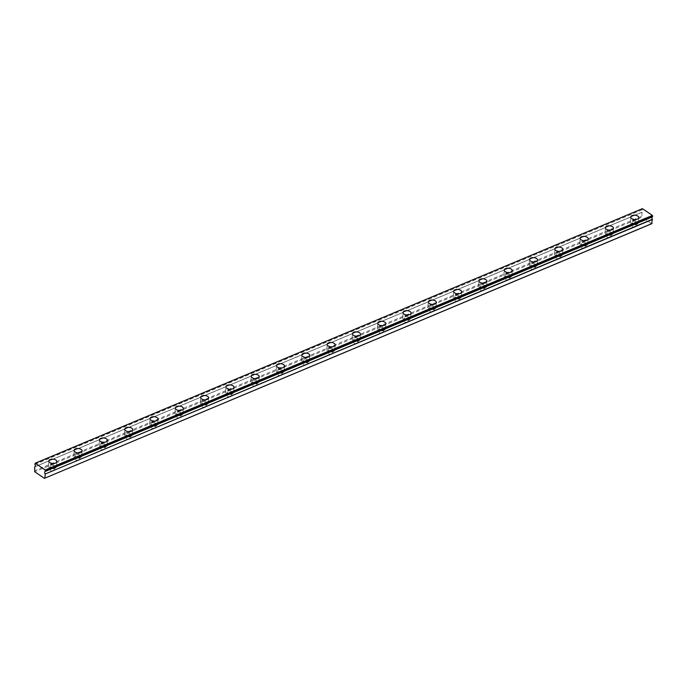 <?xml version="1.0" encoding="UTF-8"?>
<svg xmlns="http://www.w3.org/2000/svg" width="687" height="687" viewBox="0 0 687 687"><rect width="100%" height="100%" fill="white"/><g stroke="black" fill="none" stroke-linecap="round" stroke-linejoin="round"><path stroke-width="0.52" stroke-dasharray="3.44 2.58" d="M632.847 221.386A2.353 1.271 -175.8 0 1 635.398 221.326A2.353 1.271 -175.8 0 1 636.729 222.597A2.353 1.271 -175.8 0 1 635.922 223.464A2.353 1.271 -175.8 0 1 633.371 223.515A2.353 1.271 -175.8 0 1 632.04 222.253A2.353 1.271 -175.8 0 1 632.847 221.386M632.598 224.761A2.353 1.271 -175.8 0 1 635.149 224.709A2.353 1.271 -175.8 0 1 636.48 225.971A2.353 1.271 -175.8 0 1 635.673 226.847A2.353 1.271 -175.8 0 1 633.122 226.899A2.353 1.271 -175.8 0 1 631.791 225.628A2.353 1.271 -175.8 0 1 632.598 224.761M50.941 465.339A2.353 1.271 -175.8 0 1 53.492 465.288A2.353 1.271 -175.8 0 1 54.823 466.559A2.353 1.271 -175.8 0 1 54.015 467.426A2.353 1.271 -175.8 0 1 51.456 467.478A2.353 1.271 -175.8 0 1 50.134 466.215A2.353 1.271 -175.8 0 1 50.941 465.339M50.692 468.723A2.353 1.271 -175.8 0 1 53.242 468.671A2.353 1.271 -175.8 0 1 54.574 469.934A2.353 1.271 -175.8 0 1 53.766 470.801A2.353 1.271 -175.8 0 1 51.216 470.853A2.353 1.271 -175.8 0 1 49.885 469.59A2.353 1.271 -175.8 0 1 50.692 468.723M76.24 454.734A2.353 1.271 -175.8 0 1 78.79 454.682A2.353 1.271 -175.8 0 1 80.121 455.945A2.353 1.271 -175.8 0 1 79.314 456.821A2.353 1.271 -175.8 0 1 76.764 456.872A2.353 1.271 -175.8 0 1 75.433 455.601A2.353 1.271 -175.8 0 1 76.24 454.734M75.991 458.117A2.353 1.271 -175.8 0 1 78.541 458.057A2.353 1.271 -175.8 0 1 79.872 459.328A2.353 1.271 -175.8 0 1 79.065 460.196A2.353 1.271 -175.8 0 1 76.515 460.247A2.353 1.271 -175.8 0 1 75.184 458.985A2.353 1.271 -175.8 0 1 75.991 458.117M101.539 444.128A2.353 1.271 -175.8 0 1 104.089 444.077A2.353 1.271 -175.8 0 1 105.42 445.339A2.353 1.271 -175.8 0 1 104.613 446.215A2.353 1.271 -175.8 0 1 102.062 446.267A2.353 1.271 -175.8 0 1 100.731 444.996A2.353 1.271 -175.8 0 1 101.539 444.128M101.29 447.503A2.353 1.271 -175.8 0 1 103.84 447.452A2.353 1.271 -175.8 0 1 105.171 448.723A2.353 1.271 -175.8 0 1 104.364 449.59A2.353 1.271 -175.8 0 1 101.813 449.642A2.353 1.271 -175.8 0 1 100.482 448.379A2.353 1.271 -175.8 0 1 101.29 447.503M126.837 433.523A2.353 1.271 -175.8 0 1 129.388 433.471A2.353 1.271 -175.8 0 1 130.719 434.734A2.353 1.271 -175.8 0 1 129.912 435.601A2.353 1.271 -175.8 0 1 127.361 435.661A2.353 1.271 -175.8 0 1 126.03 434.39A2.353 1.271 -175.8 0 1 126.837 433.523M126.588 436.898A2.353 1.271 -175.8 0 1 129.147 436.846A2.353 1.271 -175.8 0 1 130.47 438.117A2.353 1.271 -175.8 0 1 129.663 438.984A2.353 1.271 -175.8 0 1 127.112 439.036A2.353 1.271 -175.8 0 1 125.79 437.765A2.353 1.271 -175.8 0 1 126.588 436.898M152.136 422.917A2.353 1.271 -175.8 0 1 154.695 422.857A2.353 1.271 -175.8 0 1 156.018 424.128A2.353 1.271 -175.8 0 1 155.21 424.995A2.353 1.271 -175.8 0 1 152.66 425.047A2.353 1.271 -175.8 0 1 151.338 423.785A2.353 1.271 -175.8 0 1 152.136 422.917M151.896 426.292A2.353 1.271 -175.8 0 1 154.446 426.241A2.353 1.271 -175.8 0 1 155.769 427.503A2.353 1.271 -175.8 0 1 154.961 428.379A2.353 1.271 -175.8 0 1 152.411 428.43A2.353 1.271 -175.8 0 1 151.088 427.159A2.353 1.271 -175.8 0 1 151.896 426.292M177.444 412.312A2.353 1.271 -175.8 0 1 179.994 412.252A2.353 1.271 -175.8 0 1 181.316 413.522A2.353 1.271 -175.8 0 1 180.518 414.39A2.353 1.271 -175.8 0 1 177.959 414.441A2.353 1.271 -175.8 0 1 176.636 413.179A2.353 1.271 -175.8 0 1 177.444 412.312M177.194 415.687A2.353 1.271 -175.8 0 1 179.745 415.635A2.353 1.271 -175.8 0 1 181.076 416.897A2.353 1.271 -175.8 0 1 180.269 417.765A2.353 1.271 -175.8 0 1 177.71 417.825A2.353 1.271 -175.8 0 1 176.387 416.554A2.353 1.271 -175.8 0 1 177.194 415.687M202.742 401.697A2.353 1.271 -175.8 0 1 205.293 401.646A2.353 1.271 -175.8 0 1 206.624 402.917A2.353 1.271 -175.8 0 1 205.817 403.784A2.353 1.271 -175.8 0 1 203.266 403.836A2.353 1.271 -175.8 0 1 201.935 402.573A2.353 1.271 -175.8 0 1 202.742 401.697M202.493 405.081A2.353 1.271 -175.8 0 1 205.044 405.029A2.353 1.271 -175.8 0 1 206.375 406.292A2.353 1.271 -175.8 0 1 205.568 407.159A2.353 1.271 -175.8 0 1 203.017 407.219A2.353 1.271 -175.8 0 1 201.686 405.948A2.353 1.271 -175.8 0 1 202.493 405.081M228.041 391.092A2.353 1.271 -175.8 0 1 230.592 391.04A2.353 1.271 -175.8 0 1 231.923 392.311A2.353 1.271 -175.8 0 1 231.115 393.179A2.353 1.271 -175.8 0 1 228.565 393.23A2.353 1.271 -175.8 0 1 227.234 391.959A2.353 1.271 -175.8 0 1 228.041 391.092M227.792 394.475A2.353 1.271 -175.8 0 1 230.343 394.415A2.353 1.271 -175.8 0 1 231.674 395.686A2.353 1.271 -175.8 0 1 230.866 396.554A2.353 1.271 -175.8 0 1 228.316 396.605A2.353 1.271 -175.8 0 1 226.985 395.343A2.353 1.271 -175.8 0 1 227.792 394.475M253.34 380.486A2.353 1.271 -175.8 0 1 255.89 380.435A2.353 1.271 -175.8 0 1 257.221 381.697A2.353 1.271 -175.8 0 1 256.414 382.573A2.353 1.271 -175.8 0 1 253.864 382.625A2.353 1.271 -175.8 0 1 252.533 381.354A2.353 1.271 -175.8 0 1 253.34 380.486M253.091 383.861A2.353 1.271 -175.8 0 1 255.65 383.81A2.353 1.271 -175.8 0 1 256.972 385.081A2.353 1.271 -175.8 0 1 256.165 385.948A2.353 1.271 -175.8 0 1 253.615 386A2.353 1.271 -175.8 0 1 252.284 384.737A2.353 1.271 -175.8 0 1 253.091 383.861M278.639 369.881A2.353 1.271 -175.8 0 1 281.198 369.829A2.353 1.271 -175.8 0 1 282.52 371.092A2.353 1.271 -175.8 0 1 281.713 371.959A2.353 1.271 -175.8 0 1 279.162 372.019A2.353 1.271 -175.8 0 1 277.84 370.748A2.353 1.271 -175.8 0 1 278.639 369.881M278.398 373.256A2.353 1.271 -175.8 0 1 280.949 373.204A2.353 1.271 -175.8 0 1 282.271 374.475A2.353 1.271 -175.8 0 1 281.464 375.342A2.353 1.271 -175.8 0 1 278.913 375.394A2.353 1.271 -175.8 0 1 277.591 374.132A2.353 1.271 -175.8 0 1 278.398 373.256M303.946 359.275A2.353 1.271 -175.8 0 1 306.496 359.224A2.353 1.271 -175.8 0 1 307.819 360.486A2.353 1.271 -175.8 0 1 307.012 361.353A2.353 1.271 -175.8 0 1 304.461 361.414A2.353 1.271 -175.8 0 1 303.139 360.143A2.353 1.271 -175.8 0 1 303.946 359.275M303.697 362.65A2.353 1.271 -175.8 0 1 306.247 362.599A2.353 1.271 -175.8 0 1 307.57 363.861A2.353 1.271 -175.8 0 1 306.771 364.737A2.353 1.271 -175.8 0 1 304.212 364.788A2.353 1.271 -175.8 0 1 302.89 363.517A2.353 1.271 -175.8 0 1 303.697 362.65M329.245 348.67A2.353 1.271 -175.8 0 1 331.795 348.61A2.353 1.271 -175.8 0 1 333.126 349.881A2.353 1.271 -175.8 0 1 332.319 350.748A2.353 1.271 -175.8 0 1 329.76 350.799A2.353 1.271 -175.8 0 1 328.438 349.537A2.353 1.271 -175.8 0 1 329.245 348.67M328.996 352.045A2.353 1.271 -175.8 0 1 331.546 351.993A2.353 1.271 -175.8 0 1 332.877 353.255A2.353 1.271 -175.8 0 1 332.07 354.123A2.353 1.271 -175.8 0 1 329.52 354.183A2.353 1.271 -175.8 0 1 328.188 352.912A2.353 1.271 -175.8 0 1 328.996 352.045M354.544 338.056A2.353 1.271 -175.8 0 1 357.094 338.004A2.353 1.271 -175.8 0 1 358.425 339.275A2.353 1.271 -175.8 0 1 357.618 340.142A2.353 1.271 -175.8 0 1 355.067 340.194A2.353 1.271 -175.8 0 1 353.736 338.931A2.353 1.271 -175.8 0 1 354.544 338.056M354.294 341.439A2.353 1.271 -175.8 0 1 356.845 341.387A2.353 1.271 -175.8 0 1 358.176 342.65A2.353 1.271 -175.8 0 1 357.369 343.517A2.353 1.271 -175.8 0 1 354.818 343.577A2.353 1.271 -175.8 0 1 353.487 342.306A2.353 1.271 -175.8 0 1 354.294 341.439M379.842 327.45A2.353 1.271 -175.8 0 1 382.393 327.398A2.353 1.271 -175.8 0 1 383.724 328.669A2.353 1.271 -175.8 0 1 382.917 329.537A2.353 1.271 -175.8 0 1 380.366 329.588A2.353 1.271 -175.8 0 1 379.035 328.317A2.353 1.271 -175.8 0 1 379.842 327.45M379.593 330.833A2.353 1.271 -175.8 0 1 382.144 330.773A2.353 1.271 -175.8 0 1 383.475 332.044A2.353 1.271 -175.8 0 1 382.668 332.912A2.353 1.271 -175.8 0 1 380.117 332.963A2.353 1.271 -175.8 0 1 378.786 331.701A2.353 1.271 -175.8 0 1 379.593 330.833M405.141 316.844A2.353 1.271 -175.8 0 1 407.7 316.793A2.353 1.271 -175.8 0 1 409.023 318.055A2.353 1.271 -175.8 0 1 408.215 318.931A2.353 1.271 -175.8 0 1 405.665 318.983A2.353 1.271 -175.8 0 1 404.334 317.712A2.353 1.271 -175.8 0 1 405.141 316.844M404.892 320.219A2.353 1.271 -175.8 0 1 407.451 320.168A2.353 1.271 -175.8 0 1 408.774 321.439A2.353 1.271 -175.8 0 1 407.966 322.306A2.353 1.271 -175.8 0 1 405.416 322.358A2.353 1.271 -175.8 0 1 404.093 321.095A2.353 1.271 -175.8 0 1 404.892 320.219M430.448 306.239A2.353 1.271 -175.8 0 1 432.999 306.187A2.353 1.271 -175.8 0 1 434.321 307.45A2.353 1.271 -175.8 0 1 433.514 308.317A2.353 1.271 -175.8 0 1 430.964 308.377A2.353 1.271 -175.8 0 1 429.641 307.106A2.353 1.271 -175.8 0 1 430.448 306.239M430.199 309.614A2.353 1.271 -175.8 0 1 432.75 309.562A2.353 1.271 -175.8 0 1 434.072 310.833A2.353 1.271 -175.8 0 1 433.274 311.7A2.353 1.271 -175.8 0 1 430.715 311.752A2.353 1.271 -175.8 0 1 429.392 310.49A2.353 1.271 -175.8 0 1 430.199 309.614M455.747 295.633A2.353 1.271 -175.8 0 1 458.298 295.582A2.353 1.271 -175.8 0 1 459.62 296.844A2.353 1.271 -175.8 0 1 458.822 297.711A2.353 1.271 -175.8 0 1 456.262 297.772A2.353 1.271 -175.8 0 1 454.94 296.501A2.353 1.271 -175.8 0 1 455.747 295.633M455.498 299.008A2.353 1.271 -175.8 0 1 458.049 298.957A2.353 1.271 -175.8 0 1 459.38 300.219A2.353 1.271 -175.8 0 1 458.572 301.095A2.353 1.271 -175.8 0 1 456.022 301.146A2.353 1.271 -175.8 0 1 454.691 299.875A2.353 1.271 -175.8 0 1 455.498 299.008M481.046 285.028A2.353 1.271 -175.8 0 1 483.596 284.968A2.353 1.271 -175.8 0 1 484.928 286.239A2.353 1.271 -175.8 0 1 484.12 287.106A2.353 1.271 -175.8 0 1 481.57 287.157A2.353 1.271 -175.8 0 1 480.239 285.895A2.353 1.271 -175.8 0 1 481.046 285.028M480.797 288.403A2.353 1.271 -175.8 0 1 483.347 288.351A2.353 1.271 -175.8 0 1 484.678 289.613A2.353 1.271 -175.8 0 1 483.871 290.489A2.353 1.271 -175.8 0 1 481.321 290.541A2.353 1.271 -175.8 0 1 479.99 289.27A2.353 1.271 -175.8 0 1 480.797 288.403M506.345 274.414A2.353 1.271 -175.8 0 1 508.895 274.362A2.353 1.271 -175.8 0 1 510.226 275.633A2.353 1.271 -175.8 0 1 509.419 276.5A2.353 1.271 -175.8 0 1 506.869 276.552A2.353 1.271 -175.8 0 1 505.538 275.289A2.353 1.271 -175.8 0 1 506.345 274.414M506.096 277.797A2.353 1.271 -175.8 0 1 508.646 277.746A2.353 1.271 -175.8 0 1 509.977 279.008A2.353 1.271 -175.8 0 1 509.17 279.875A2.353 1.271 -175.8 0 1 506.62 279.935A2.353 1.271 -175.8 0 1 505.288 278.664A2.353 1.271 -175.8 0 1 506.096 277.797M531.644 263.808A2.353 1.271 -175.8 0 1 534.194 263.756A2.353 1.271 -175.8 0 1 535.525 265.027A2.353 1.271 -175.8 0 1 534.718 265.895A2.353 1.271 -175.8 0 1 532.167 265.946A2.353 1.271 -175.8 0 1 530.836 264.684A2.353 1.271 -175.8 0 1 531.644 263.808M531.394 267.191A2.353 1.271 -175.8 0 1 533.954 267.131A2.353 1.271 -175.8 0 1 535.276 268.402A2.353 1.271 -175.8 0 1 534.469 269.27A2.353 1.271 -175.8 0 1 531.918 269.321A2.353 1.271 -175.8 0 1 530.587 268.059A2.353 1.271 -175.8 0 1 531.394 267.191M556.942 253.202A2.353 1.271 -175.8 0 1 559.501 253.151A2.353 1.271 -175.8 0 1 560.824 254.413A2.353 1.271 -175.8 0 1 560.017 255.289A2.353 1.271 -175.8 0 1 557.466 255.341A2.353 1.271 -175.8 0 1 556.144 254.07A2.353 1.271 -175.8 0 1 556.942 253.202M556.702 256.586A2.353 1.271 -175.8 0 1 559.252 256.526A2.353 1.271 -175.8 0 1 560.575 257.797A2.353 1.271 -175.8 0 1 559.768 258.664A2.353 1.271 -175.8 0 1 557.217 258.716A2.353 1.271 -175.8 0 1 555.895 257.453A2.353 1.271 -175.8 0 1 556.702 256.586M582.25 242.597A2.353 1.271 -175.8 0 1 584.8 242.545A2.353 1.271 -175.8 0 1 586.123 243.808A2.353 1.271 -175.8 0 1 585.324 244.684A2.353 1.271 -175.8 0 1 582.765 244.735A2.353 1.271 -175.8 0 1 581.442 243.464A2.353 1.271 -175.8 0 1 582.25 242.597M582.001 245.972A2.353 1.271 -175.8 0 1 584.551 245.92A2.353 1.271 -175.8 0 1 585.882 247.191A2.353 1.271 -175.8 0 1 585.075 248.059A2.353 1.271 -175.8 0 1 582.516 248.11A2.353 1.271 -175.8 0 1 581.193 246.848A2.353 1.271 -175.8 0 1 582.001 245.972M607.548 231.991A2.353 1.271 -175.8 0 1 610.099 231.94A2.353 1.271 -175.8 0 1 611.43 233.202A2.353 1.271 -175.8 0 1 610.623 234.069A2.353 1.271 -175.8 0 1 608.072 234.13A2.353 1.271 -175.8 0 1 606.741 232.859A2.353 1.271 -175.8 0 1 607.548 231.991M607.299 235.366A2.353 1.271 -175.8 0 1 609.85 235.315A2.353 1.271 -175.8 0 1 611.181 236.586A2.353 1.271 -175.8 0 1 610.374 237.453A2.353 1.271 -175.8 0 1 607.823 237.504A2.353 1.271 -175.8 0 1 606.492 236.234A2.353 1.271 -175.8 0 1 607.299 235.366M34.848 464.163L642.113 209.784A1.675 0.97 67.3 0 1 642.568 211.381A1.675 0.97 67.3 0 1 642.122 212.18A1.675 0.97 67.3 0 1 641.933 212.223L641.959 217.229L34.745 471.789M637.021 224.211A4.028 2.181 4.2 0 0 638.403 222.717A4.028 2.181 4.2 0 0 636.128 220.544A4.028 2.181 4.2 0 0 631.748 220.639A4.028 2.181 4.2 0 0 630.365 222.133A4.028 2.181 4.2 0 0 632.641 224.297A4.028 2.181 4.2 0 0 637.021 224.211M55.106 468.165A4.028 2.181 4.2 0 0 56.489 466.679A4.028 2.181 4.2 0 0 54.213 464.506A4.028 2.181 4.2 0 0 49.842 464.601A4.028 2.181 4.2 0 0 48.459 466.087A4.028 2.181 4.2 0 0 50.735 468.259A4.028 2.181 4.2 0 0 55.106 468.165M80.413 457.559A4.028 2.181 4.2 0 0 81.796 456.074A4.028 2.181 4.2 0 0 79.52 453.901A4.028 2.181 4.2 0 0 75.141 453.995A4.028 2.181 4.2 0 0 73.758 455.481A4.028 2.181 4.2 0 0 76.034 457.654A4.028 2.181 4.2 0 0 80.413 457.559M105.712 446.954A4.028 2.181 4.2 0 0 107.095 445.468A4.028 2.181 4.2 0 0 104.819 443.295A4.028 2.181 4.2 0 0 100.439 443.381A4.028 2.181 4.2 0 0 99.057 444.875A4.028 2.181 4.2 0 0 101.332 447.048A4.028 2.181 4.2 0 0 105.712 446.954M131.011 436.348A4.028 2.181 4.2 0 0 132.393 434.854A4.028 2.181 4.2 0 0 130.118 432.69A4.028 2.181 4.2 0 0 125.738 432.776A4.028 2.181 4.2 0 0 124.364 434.27A4.028 2.181 4.2 0 0 126.64 436.443A4.028 2.181 4.2 0 0 131.011 436.348M156.31 425.742A4.028 2.181 4.2 0 0 157.692 424.248A4.028 2.181 4.2 0 0 155.417 422.076A4.028 2.181 4.2 0 0 151.046 422.17A4.028 2.181 4.2 0 0 149.663 423.664A4.028 2.181 4.2 0 0 151.939 425.837A4.028 2.181 4.2 0 0 156.31 425.742M181.608 415.137A4.028 2.181 4.2 0 0 182.991 413.643A4.028 2.181 4.2 0 0 180.715 411.47A4.028 2.181 4.2 0 0 176.344 411.565A4.028 2.181 4.2 0 0 174.962 413.05A4.028 2.181 4.2 0 0 177.237 415.223A4.028 2.181 4.2 0 0 181.608 415.137M206.916 404.531A4.028 2.181 4.2 0 0 208.29 403.037A4.028 2.181 4.2 0 0 206.023 400.865A4.028 2.181 4.2 0 0 201.643 400.959A4.028 2.181 4.2 0 0 200.261 402.445A4.028 2.181 4.2 0 0 202.536 404.617A4.028 2.181 4.2 0 0 206.916 404.531M232.215 393.917A4.028 2.181 4.2 0 0 233.597 392.432A4.028 2.181 4.2 0 0 231.321 390.259A4.028 2.181 4.2 0 0 226.942 390.353A4.028 2.181 4.2 0 0 225.559 391.839A4.028 2.181 4.2 0 0 227.835 394.012A4.028 2.181 4.2 0 0 232.215 393.917M257.513 383.312A4.028 2.181 4.2 0 0 258.896 381.826A4.028 2.181 4.2 0 0 256.62 379.653A4.028 2.181 4.2 0 0 252.241 379.739A4.028 2.181 4.2 0 0 250.858 381.233A4.028 2.181 4.2 0 0 253.134 383.406A4.028 2.181 4.2 0 0 257.513 383.312M282.812 372.706A4.028 2.181 4.2 0 0 284.195 371.22A4.028 2.181 4.2 0 0 281.919 369.048A4.028 2.181 4.2 0 0 277.548 369.134A4.028 2.181 4.2 0 0 276.165 370.628A4.028 2.181 4.2 0 0 278.441 372.801A4.028 2.181 4.2 0 0 282.812 372.706M308.111 362.101A4.028 2.181 4.2 0 0 309.493 360.606A4.028 2.181 4.2 0 0 307.218 358.434A4.028 2.181 4.2 0 0 302.847 358.528A4.028 2.181 4.2 0 0 301.464 360.022A4.028 2.181 4.2 0 0 303.74 362.195A4.028 2.181 4.2 0 0 308.111 362.101M333.41 351.495A4.028 2.181 4.2 0 0 334.792 350.001A4.028 2.181 4.2 0 0 332.517 347.828A4.028 2.181 4.2 0 0 328.146 347.923A4.028 2.181 4.2 0 0 326.763 349.417A4.028 2.181 4.2 0 0 329.039 351.581A4.028 2.181 4.2 0 0 333.41 351.495M358.717 340.889A4.028 2.181 4.2 0 0 360.1 339.395A4.028 2.181 4.2 0 0 357.824 337.223A4.028 2.181 4.2 0 0 353.444 337.317A4.028 2.181 4.2 0 0 352.062 338.803A4.028 2.181 4.2 0 0 354.337 340.975A4.028 2.181 4.2 0 0 358.717 340.889M384.016 330.275A4.028 2.181 4.2 0 0 385.398 328.79A4.028 2.181 4.2 0 0 383.123 326.617A4.028 2.181 4.2 0 0 378.743 326.711A4.028 2.181 4.2 0 0 377.361 328.197A4.028 2.181 4.2 0 0 379.636 330.37A4.028 2.181 4.2 0 0 384.016 330.275M409.315 319.67A4.028 2.181 4.2 0 0 410.697 318.184A4.028 2.181 4.2 0 0 408.422 316.011A4.028 2.181 4.2 0 0 404.05 316.106A4.028 2.181 4.2 0 0 402.668 317.592A4.028 2.181 4.2 0 0 404.944 319.764A4.028 2.181 4.2 0 0 409.315 319.67M434.613 309.064A4.028 2.181 4.2 0 0 435.996 307.578A4.028 2.181 4.2 0 0 433.72 305.406A4.028 2.181 4.2 0 0 429.349 305.492A4.028 2.181 4.2 0 0 427.967 306.986A4.028 2.181 4.2 0 0 430.242 309.159A4.028 2.181 4.2 0 0 434.613 309.064M459.912 298.459A4.028 2.181 4.2 0 0 461.295 296.964A4.028 2.181 4.2 0 0 459.019 294.792A4.028 2.181 4.2 0 0 454.648 294.886A4.028 2.181 4.2 0 0 453.265 296.38A4.028 2.181 4.2 0 0 455.541 298.553A4.028 2.181 4.2 0 0 459.912 298.459M485.22 287.853A4.028 2.181 4.2 0 0 486.602 286.359A4.028 2.181 4.2 0 0 484.326 284.186A4.028 2.181 4.2 0 0 479.947 284.281A4.028 2.181 4.2 0 0 478.564 285.775A4.028 2.181 4.2 0 0 480.84 287.939A4.028 2.181 4.2 0 0 485.22 287.853M510.518 277.247A4.028 2.181 4.2 0 0 511.901 275.753A4.028 2.181 4.2 0 0 509.625 273.581A4.028 2.181 4.2 0 0 505.246 273.675A4.028 2.181 4.2 0 0 503.863 275.161A4.028 2.181 4.2 0 0 506.139 277.333A4.028 2.181 4.2 0 0 510.518 277.247M535.817 266.633A4.028 2.181 4.2 0 0 537.2 265.148A4.028 2.181 4.2 0 0 534.924 262.975A4.028 2.181 4.2 0 0 530.544 263.069A4.028 2.181 4.2 0 0 529.17 264.555A4.028 2.181 4.2 0 0 531.437 266.728A4.028 2.181 4.2 0 0 535.817 266.633M561.116 256.028A4.028 2.181 4.2 0 0 562.498 254.542A4.028 2.181 4.2 0 0 560.223 252.369A4.028 2.181 4.2 0 0 555.852 252.464A4.028 2.181 4.2 0 0 554.469 253.95A4.028 2.181 4.2 0 0 556.745 256.122A4.028 2.181 4.2 0 0 561.116 256.028M586.415 245.422A4.028 2.181 4.2 0 0 587.797 243.937A4.028 2.181 4.2 0 0 585.522 241.764A4.028 2.181 4.2 0 0 581.15 241.85A4.028 2.181 4.2 0 0 579.768 243.344A4.028 2.181 4.2 0 0 582.044 245.517A4.028 2.181 4.2 0 0 586.415 245.422M611.722 234.817A4.028 2.181 4.2 0 0 613.096 233.322A4.028 2.181 4.2 0 0 610.82 231.158A4.028 2.181 4.2 0 0 606.449 231.244A4.028 2.181 4.2 0 0 605.067 232.738A4.028 2.181 4.2 0 0 607.342 234.911A4.028 2.181 4.2 0 0 611.722 234.817M651.62 223.773L641.959 217.229M642.053 209.595L642.405 208.659M641.555 216.362L34.35 470.93M34.908 463.39L642.113 208.822M642.113 209.784L34.9 464.352M641.856 212.326L34.651 466.894M35.08 466.645L641.933 212.223L35.089 466.636M636.48 225.971L636.729 222.597M54.574 469.934L54.823 466.559M79.872 459.328L80.121 455.945M105.171 448.723L105.42 445.339M130.47 438.117L130.719 434.734M155.769 427.503L156.018 424.128M181.076 416.897L181.316 413.522M206.375 406.292L206.624 402.917M231.674 395.686L231.923 392.311M256.972 385.081L257.221 381.697M282.271 374.475L282.52 371.092M307.57 363.861L307.819 360.486M332.877 353.255L333.126 349.881M358.176 342.65L358.425 339.275M383.475 332.044L383.724 328.669M408.774 321.439L409.023 318.055M434.072 310.833L434.321 307.45M459.38 300.219L459.62 296.844M484.678 289.613L484.928 286.239M509.977 279.008L510.226 275.633M535.276 268.402L535.525 265.027M560.575 257.797L560.824 254.413M585.882 247.191L586.123 243.808M611.181 236.586L611.43 233.202M638.403 222.717L638.773 217.65M56.489 466.679L56.866 461.612M81.796 456.074L82.165 451.007M107.095 445.468L107.464 440.401M132.393 434.854L132.763 429.787M157.692 424.248L158.062 419.182M182.991 413.643L183.369 408.576M208.29 403.037L208.668 397.971M233.597 392.432L233.966 387.365M258.896 381.826L259.265 376.759M284.195 371.22L284.564 366.145M309.493 360.606L309.871 355.54M334.792 350.001L335.17 344.934M360.1 339.395L360.469 334.329M385.398 328.79L385.768 323.723M410.697 318.184L411.066 313.117M435.996 307.578L436.374 302.503M461.295 296.964L461.673 291.898M486.602 286.359L486.971 281.292M511.901 275.753L512.27 270.687M537.2 265.148L537.569 260.081M562.498 254.542L562.868 249.475M587.797 243.937L588.175 238.87M613.096 233.322L613.474 228.256M631.791 225.628L632.04 222.253M49.885 469.59L50.134 466.215M75.184 458.985L75.433 455.601M100.482 448.379L100.731 444.996M125.79 437.765L126.03 434.39M151.088 427.159L151.338 423.785M176.387 416.554L176.636 413.179M201.686 405.948L201.935 402.573M226.985 395.343L227.234 391.959M252.284 384.737L252.533 381.354M277.591 374.132L277.84 370.748M302.89 363.517L303.139 360.143M328.188 352.912L328.438 349.537M353.487 342.306L353.736 338.931M378.786 331.701L379.035 328.317M404.093 321.095L404.334 317.712M429.392 310.49L429.641 307.106M454.691 299.875L454.94 296.501M479.99 289.27L480.239 285.895M505.288 278.664L505.538 275.289M530.587 268.059L530.836 264.684M555.895 257.453L556.144 254.07M581.193 246.848L581.442 243.464M606.492 236.234L606.741 232.859M652.324 216.877L45.119 471.445M642.122 212.18L34.917 466.748M630.365 222.133L630.743 217.066M48.459 466.087L48.829 461.02M73.758 455.481L74.127 450.414M99.057 444.875L99.435 439.809M124.364 434.27L124.733 429.203M149.663 423.664L150.032 418.598M174.962 413.05L175.331 407.984M200.261 402.445L200.63 397.378M225.559 391.839L225.937 386.772M250.858 381.233L251.236 376.167M276.165 370.628L276.535 365.561M301.464 360.022L301.833 354.956M326.763 349.417L327.132 344.342M352.062 338.803L352.44 333.736M377.361 328.197L377.738 323.13M402.668 317.592L403.037 312.525M427.967 306.986L428.336 301.919M453.265 296.38L453.635 291.314M478.564 285.775L478.933 280.7M503.863 275.161L504.241 270.094M529.17 264.555L529.54 259.488M554.469 253.95L554.838 248.883M579.768 243.344L580.137 238.277M605.067 232.738L605.436 227.672"/><path stroke-width="1.03" d="M35.192 463.227L642.405 208.659L652.41 215.443L652.59 216.74L45.385 471.299L45.205 470.011L35.192 463.227L34.9 464.352A1.675 0.97 67.3 0 1 35.363 465.941A1.675 0.97 67.3 0 1 34.917 466.748A1.675 0.97 67.3 0 1 34.719 466.791L34.719 466.791M637.39 219.144A4.028 2.181 4.2 0 0 638.773 217.65A4.028 2.181 4.2 0 0 636.497 215.478A4.028 2.181 4.2 0 0 632.126 215.572A4.028 2.181 4.2 0 0 630.743 217.066A4.028 2.181 4.2 0 0 633.019 219.23A4.028 2.181 4.2 0 0 637.39 219.144M55.484 463.098A4.028 2.181 4.2 0 0 56.866 461.612A4.028 2.181 4.2 0 0 54.591 459.44A4.028 2.181 4.2 0 0 50.211 459.534A4.028 2.181 4.2 0 0 48.829 461.02A4.028 2.181 4.2 0 0 51.104 463.193A4.028 2.181 4.2 0 0 55.484 463.098M80.783 452.493A4.028 2.181 4.2 0 0 82.165 451.007A4.028 2.181 4.2 0 0 79.89 448.834A4.028 2.181 4.2 0 0 75.51 448.929A4.028 2.181 4.2 0 0 74.127 450.414A4.028 2.181 4.2 0 0 76.403 452.587A4.028 2.181 4.2 0 0 80.783 452.493M106.081 441.887A4.028 2.181 4.2 0 0 107.464 440.401A4.028 2.181 4.2 0 0 105.188 438.229A4.028 2.181 4.2 0 0 100.817 438.315A4.028 2.181 4.2 0 0 99.435 439.809A4.028 2.181 4.2 0 0 101.71 441.981A4.028 2.181 4.2 0 0 106.081 441.887M131.38 431.281A4.028 2.181 4.2 0 0 132.763 429.787A4.028 2.181 4.2 0 0 130.487 427.623A4.028 2.181 4.2 0 0 126.116 427.709A4.028 2.181 4.2 0 0 124.733 429.203A4.028 2.181 4.2 0 0 127.009 431.376A4.028 2.181 4.2 0 0 131.38 431.281M156.688 420.676A4.028 2.181 4.2 0 0 158.062 419.182A4.028 2.181 4.2 0 0 155.786 417.009A4.028 2.181 4.2 0 0 151.415 417.103A4.028 2.181 4.2 0 0 150.032 418.598A4.028 2.181 4.2 0 0 152.308 420.762A4.028 2.181 4.2 0 0 156.688 420.676M181.986 410.07A4.028 2.181 4.2 0 0 183.369 408.576A4.028 2.181 4.2 0 0 181.093 406.403A4.028 2.181 4.2 0 0 176.714 406.498A4.028 2.181 4.2 0 0 175.331 407.984A4.028 2.181 4.2 0 0 177.607 410.156A4.028 2.181 4.2 0 0 181.986 410.07M207.285 399.456A4.028 2.181 4.2 0 0 208.668 397.971A4.028 2.181 4.2 0 0 206.392 395.798A4.028 2.181 4.2 0 0 202.012 395.892A4.028 2.181 4.2 0 0 200.63 397.378A4.028 2.181 4.2 0 0 202.905 399.551A4.028 2.181 4.2 0 0 207.285 399.456M232.584 388.851A4.028 2.181 4.2 0 0 233.966 387.365A4.028 2.181 4.2 0 0 231.691 385.192A4.028 2.181 4.2 0 0 227.32 385.287A4.028 2.181 4.2 0 0 225.937 386.772A4.028 2.181 4.2 0 0 228.213 388.945A4.028 2.181 4.2 0 0 232.584 388.851M257.883 378.245A4.028 2.181 4.2 0 0 259.265 376.759A4.028 2.181 4.2 0 0 256.99 374.587A4.028 2.181 4.2 0 0 252.618 374.673A4.028 2.181 4.2 0 0 251.236 376.167A4.028 2.181 4.2 0 0 253.512 378.339A4.028 2.181 4.2 0 0 257.883 378.245M283.181 367.639A4.028 2.181 4.2 0 0 284.564 366.145A4.028 2.181 4.2 0 0 282.288 363.981A4.028 2.181 4.2 0 0 277.917 364.067A4.028 2.181 4.2 0 0 276.535 365.561A4.028 2.181 4.2 0 0 278.81 367.734A4.028 2.181 4.2 0 0 283.181 367.639M308.489 357.034A4.028 2.181 4.2 0 0 309.871 355.54A4.028 2.181 4.2 0 0 307.596 353.367A4.028 2.181 4.2 0 0 303.216 353.462A4.028 2.181 4.2 0 0 301.833 354.956A4.028 2.181 4.2 0 0 304.109 357.128A4.028 2.181 4.2 0 0 308.489 357.034M333.788 346.428A4.028 2.181 4.2 0 0 335.17 344.934A4.028 2.181 4.2 0 0 332.894 342.761A4.028 2.181 4.2 0 0 328.515 342.856A4.028 2.181 4.2 0 0 327.132 344.342A4.028 2.181 4.2 0 0 329.408 346.514A4.028 2.181 4.2 0 0 333.788 346.428M359.086 335.814A4.028 2.181 4.2 0 0 360.469 334.329A4.028 2.181 4.2 0 0 358.193 332.156A4.028 2.181 4.2 0 0 353.814 332.25A4.028 2.181 4.2 0 0 352.44 333.736A4.028 2.181 4.2 0 0 354.715 335.909A4.028 2.181 4.2 0 0 359.086 335.814M384.385 325.209A4.028 2.181 4.2 0 0 385.768 323.723A4.028 2.181 4.2 0 0 383.492 321.55A4.028 2.181 4.2 0 0 379.121 321.645A4.028 2.181 4.2 0 0 377.738 323.13A4.028 2.181 4.2 0 0 380.014 325.303A4.028 2.181 4.2 0 0 384.385 325.209M409.684 314.603A4.028 2.181 4.2 0 0 411.066 313.117A4.028 2.181 4.2 0 0 408.791 310.945A4.028 2.181 4.2 0 0 404.42 311.031A4.028 2.181 4.2 0 0 403.037 312.525A4.028 2.181 4.2 0 0 405.313 314.698A4.028 2.181 4.2 0 0 409.684 314.603M434.991 303.998A4.028 2.181 4.2 0 0 436.374 302.503A4.028 2.181 4.2 0 0 434.098 300.339A4.028 2.181 4.2 0 0 429.719 300.425A4.028 2.181 4.2 0 0 428.336 301.919A4.028 2.181 4.2 0 0 430.612 304.092A4.028 2.181 4.2 0 0 434.991 303.998M460.29 293.392A4.028 2.181 4.2 0 0 461.673 291.898A4.028 2.181 4.2 0 0 459.397 289.725A4.028 2.181 4.2 0 0 455.017 289.82A4.028 2.181 4.2 0 0 453.635 291.314A4.028 2.181 4.2 0 0 455.91 293.486A4.028 2.181 4.2 0 0 460.29 293.392M485.589 282.786A4.028 2.181 4.2 0 0 486.971 281.292A4.028 2.181 4.2 0 0 484.696 279.12A4.028 2.181 4.2 0 0 480.316 279.214A4.028 2.181 4.2 0 0 478.933 280.7A4.028 2.181 4.2 0 0 481.209 282.872A4.028 2.181 4.2 0 0 485.589 282.786M510.888 272.181A4.028 2.181 4.2 0 0 512.27 270.687A4.028 2.181 4.2 0 0 509.994 268.514A4.028 2.181 4.2 0 0 505.623 268.608A4.028 2.181 4.2 0 0 504.241 270.094A4.028 2.181 4.2 0 0 506.517 272.267A4.028 2.181 4.2 0 0 510.888 272.181M536.186 261.567A4.028 2.181 4.2 0 0 537.569 260.081A4.028 2.181 4.2 0 0 535.293 257.908A4.028 2.181 4.2 0 0 530.922 258.003A4.028 2.181 4.2 0 0 529.54 259.488A4.028 2.181 4.2 0 0 531.815 261.661A4.028 2.181 4.2 0 0 536.186 261.567M561.485 250.961A4.028 2.181 4.2 0 0 562.868 249.475A4.028 2.181 4.2 0 0 560.592 247.303A4.028 2.181 4.2 0 0 556.221 247.389A4.028 2.181 4.2 0 0 554.838 248.883A4.028 2.181 4.2 0 0 557.114 251.056A4.028 2.181 4.2 0 0 561.485 250.961M586.792 240.356A4.028 2.181 4.2 0 0 588.175 238.87A4.028 2.181 4.2 0 0 585.899 236.697A4.028 2.181 4.2 0 0 581.52 236.783A4.028 2.181 4.2 0 0 580.137 238.277A4.028 2.181 4.2 0 0 582.413 240.45A4.028 2.181 4.2 0 0 586.792 240.356M612.091 229.75A4.028 2.181 4.2 0 0 613.474 228.256A4.028 2.181 4.2 0 0 611.198 226.083A4.028 2.181 4.2 0 0 606.819 226.178A4.028 2.181 4.2 0 0 605.436 227.672A4.028 2.181 4.2 0 0 607.712 229.844A4.028 2.181 4.2 0 0 612.091 229.75M34.702 466.799L34.745 471.789L44.406 478.341L651.62 223.773L652.341 219.273A1.675 0.97 67.3 0 1 652.152 216.998M45.351 471.385L652.59 216.74M44.406 478.341L652.092 223.507M44.887 478.075L45.187 474.03L652.392 219.462M652.341 219.273L45.187 474.03M45.127 473.841A1.675 0.97 67.3 0 1 45.119 471.445A1.675 0.97 67.3 0 1 45.308 471.402L45.385 471.299M652.41 215.443L45.205 470.011M652.65 215.958L45.445 470.526M652.538 216.834L45.333 471.402"/></g></svg>

